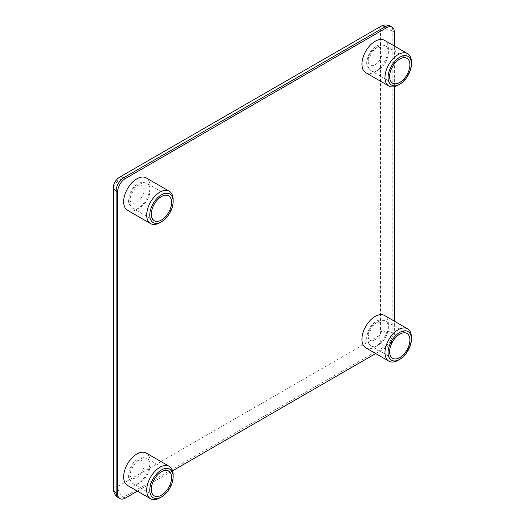 <?xml version="1.0" encoding="UTF-8"?>
<svg xmlns="http://www.w3.org/2000/svg" width="525" height="525" viewBox="0 0 525 525"><rect width="100%" height="100%" fill="white"/><g stroke="black" fill="none" stroke-linecap="round" stroke-linejoin="round"><path stroke-width="0.39" stroke-dasharray="2.62 1.97" d="M365.807 72.712A18.697 10.795 120 0 0 375.152 71.787A18.697 10.795 120 0 0 387.365 55.315A18.697 10.795 120 0 0 384.503 40.327M127.516 210.289A18.697 10.795 120 0 0 136.868 209.363A18.697 10.795 120 0 0 149.08 192.885A18.697 10.795 120 0 0 146.219 177.903M127.516 485.435A18.697 10.795 120 0 0 136.868 484.509A18.697 10.795 120 0 0 149.08 468.038A18.697 10.795 120 0 0 146.219 453.049M365.807 347.865A18.697 10.795 120 0 0 375.152 346.94A18.697 10.795 120 0 0 387.365 330.461A18.697 10.795 120 0 0 384.503 315.479M375.67 353.561L386.682 347.202A10.867 6.274 120 0 0 394.367 333.893L394.367 321.175M394.367 86.664L394.367 46.029M137.386 491.131L172.581 470.813M411.436 337.352A18.697 10.795 -60 0 1 398.212 360.248M173.152 474.922A18.697 10.795 -60 0 1 159.928 497.825M173.152 199.776A18.697 10.795 -60 0 1 159.928 222.672M411.436 62.199A18.697 10.795 -60 0 1 398.212 85.103M375.152 339.839A10.001 5.775 120 0 0 382.226 327.587A10.001 5.775 120 0 0 375.152 323.505A10.001 5.775 120 0 0 368.084 335.757A10.001 5.775 120 0 0 375.152 339.839M378.23 321.733A14.352 8.282 -60 0 1 385.402 321.018A14.352 8.282 -60 0 1 387.601 332.515A14.352 8.282 -60 0 1 378.23 345.161A14.352 8.282 -60 0 1 371.05 345.877A14.352 8.282 -60 0 1 368.852 334.373A14.352 8.282 -60 0 1 378.23 321.733M136.868 477.409A10.001 5.775 120 0 0 143.942 465.163A10.001 5.775 120 0 0 136.868 461.081A10.001 5.775 120 0 0 129.793 473.327A10.001 5.775 120 0 0 136.868 477.409M139.945 459.303A14.352 8.282 -60 0 1 147.118 458.594A14.352 8.282 -60 0 1 149.317 470.092A14.352 8.282 -60 0 1 139.945 482.738A14.352 8.282 -60 0 1 132.766 483.446A14.352 8.282 -60 0 1 130.567 471.949A14.352 8.282 -60 0 1 139.945 459.303M136.868 202.263A10.001 5.775 120 0 0 143.942 190.011A10.001 5.775 120 0 0 136.868 185.929A10.001 5.775 120 0 0 129.793 198.174A10.001 5.775 120 0 0 136.868 202.263M139.945 184.157A14.352 8.282 -60 0 1 147.118 183.442A14.352 8.282 -60 0 1 149.317 194.939A14.352 8.282 -60 0 1 139.945 207.585A14.352 8.282 -60 0 1 132.766 208.294A14.352 8.282 -60 0 1 130.567 196.796A14.352 8.282 -60 0 1 139.945 184.157M375.152 64.687A10.001 5.775 120 0 0 382.226 52.441A10.001 5.775 120 0 0 375.152 48.359A10.001 5.775 120 0 0 368.084 60.605A10.001 5.775 120 0 0 375.152 64.687M378.23 46.581A14.352 8.282 -60 0 1 385.402 45.872A14.352 8.282 -60 0 1 387.601 57.369A14.352 8.282 -60 0 1 378.23 70.015A14.352 8.282 -60 0 1 371.05 70.724A14.352 8.282 -60 0 1 368.852 59.227A14.352 8.282 -60 0 1 378.23 46.581M117.653 181.223A2.172 1.253 120 0 0 116.117 183.888L116.117 485.664A2.172 1.253 120 0 0 117.653 486.55L378.998 335.665A2.172 1.253 120 0 0 380.533 333.001L380.533 31.224A2.172 1.253 120 0 0 378.998 30.338L117.653 181.223A8.695 5.02 60 0 1 119.451 177.247M394.367 333.893L392.831 333.001L392.831 31.224L394.367 32.117M125.337 498.087L123.802 497.201L385.147 346.316L386.682 347.202M118.368 497.739A10.867 6.274 -60 0 0 123.802 497.201A8.695 5.02 60 0 1 117.653 486.55M378.998 335.665A8.695 5.02 -120 0 0 385.147 346.316A10.867 6.274 -60 0 0 392.831 333.001A8.695 5.02 0 0 0 380.533 333.001M380.533 31.224A8.695 5.02 180 0 1 392.831 31.224A10.867 6.274 -60 0 0 390.58 26.25M113.564 187.438A8.695 5.02 180 0 1 116.117 183.888M116.117 485.664A8.695 5.02 0 0 0 113.564 489.215M380.796 26.355A8.695 5.02 -120 0 0 378.998 30.338M392.575 358.299L371.05 345.877C364.494 339.773 367.126 337.089 367.625 332.535C369.259 327.672 372.067 324.004 376.051 321.517C378.505 319.718 381.623 319.554 385.402 321.018L406.928 333.447M154.291 495.869L132.766 483.446C126.203 477.343 128.842 474.659 129.34 470.105C130.974 465.248 133.783 461.573 137.767 459.086C140.221 457.295 143.338 457.131 147.118 458.594L168.637 471.017M154.291 220.723L132.766 208.294C126.203 202.197 128.842 199.513 129.34 194.959C130.974 190.096 133.783 186.421 137.767 183.94C140.221 182.142 143.338 181.978 147.118 183.442L168.637 195.871M392.575 83.147L371.05 70.724C364.494 64.621 367.126 61.937 367.625 57.383C369.259 52.526 372.067 48.851 376.051 46.364C378.505 44.572 381.623 44.408 385.402 45.872L406.928 58.295"/><path stroke-width="0.79" d="M399.748 332.384A16.524 9.542 120 0 0 388.067 352.616A16.524 9.542 120 0 0 399.748 359.363L398.212 360.248A18.697 10.795 -60 0 1 388.861 361.18A18.697 10.795 -60 0 1 386 346.198A18.697 10.795 -60 0 1 398.212 329.72A18.697 10.795 -60 0 1 407.564 328.794A18.697 10.795 -60 0 1 411.436 337.352L411.436 339.124A16.524 9.542 120 0 0 399.748 332.384M161.464 469.954A16.524 9.542 120 0 0 149.782 490.192A16.524 9.542 120 0 0 161.464 496.939L159.928 497.825A18.697 10.795 -60 0 1 150.577 498.75A18.697 10.795 -60 0 1 147.715 483.768A18.697 10.795 -60 0 1 159.928 467.289A18.697 10.795 -60 0 1 169.273 466.364A18.697 10.795 -60 0 1 173.152 474.922L173.152 476.7A16.524 9.542 120 0 0 161.464 469.954M161.464 194.808A16.524 9.542 120 0 0 149.782 215.04A16.524 9.542 120 0 0 161.464 221.786L159.928 222.672A18.697 10.795 -60 0 1 150.577 223.598A18.697 10.795 -60 0 1 147.715 208.615A18.697 10.795 -60 0 1 159.928 192.143A18.697 10.795 -60 0 1 169.273 191.218A18.697 10.795 -60 0 1 173.152 199.776L173.152 201.548A16.524 9.542 120 0 0 161.464 194.808M399.748 57.232A16.524 9.542 120 0 0 388.067 77.47A16.524 9.542 120 0 0 399.748 84.217L398.212 85.103A18.697 10.795 -60 0 1 388.861 86.028A18.697 10.795 -60 0 1 386 71.046A18.697 10.795 -60 0 1 398.212 54.567A18.697 10.795 -60 0 1 407.564 53.642A18.697 10.795 -60 0 1 411.436 62.199L411.436 63.978A16.524 9.542 120 0 0 399.748 57.232M399.748 82.438A14.352 8.282 120 0 0 409.126 69.792A14.352 8.282 120 0 0 406.928 58.295A14.352 8.282 120 0 0 399.748 59.01A14.352 8.282 120 0 0 390.377 71.649A14.352 8.282 120 0 0 392.575 83.147A14.352 8.282 120 0 0 399.748 82.438M407.564 53.642L384.503 40.327A18.697 10.795 120 0 0 375.152 41.258A18.697 10.795 120 0 0 362.939 57.73A18.697 10.795 120 0 0 365.807 72.712L388.861 86.028M161.464 220.014A14.352 8.282 120 0 0 170.842 207.368A14.352 8.282 120 0 0 168.637 195.871A14.352 8.282 120 0 0 161.464 196.58A14.352 8.282 120 0 0 152.093 209.226A14.352 8.282 120 0 0 154.291 220.723A14.352 8.282 120 0 0 161.464 220.014M169.273 191.218L146.219 177.903A18.697 10.795 120 0 0 136.868 178.828A18.697 10.795 120 0 0 124.655 195.307A18.697 10.795 120 0 0 127.516 210.289L150.577 223.598M161.464 495.16A14.352 8.282 120 0 0 170.842 482.514A14.352 8.282 120 0 0 168.637 471.017A14.352 8.282 120 0 0 161.464 471.732A14.352 8.282 120 0 0 152.093 484.372A14.352 8.282 120 0 0 154.291 495.869A14.352 8.282 120 0 0 161.464 495.16M169.273 466.364L146.219 453.049A18.697 10.795 120 0 0 136.868 453.981A18.697 10.795 120 0 0 124.655 470.452A18.697 10.795 120 0 0 127.516 485.435L150.577 498.75M399.748 357.591A14.352 8.282 120 0 0 409.126 344.945A14.352 8.282 120 0 0 406.928 333.447A14.352 8.282 120 0 0 399.748 334.156A14.352 8.282 120 0 0 390.377 346.802A14.352 8.282 120 0 0 392.575 358.299A14.352 8.282 120 0 0 399.748 357.591M407.564 328.794L384.503 315.479A18.697 10.795 120 0 0 375.152 316.404A18.697 10.795 120 0 0 362.939 332.883A18.697 10.795 120 0 0 365.807 347.865L388.861 361.18M394.367 321.175L394.367 86.664M394.367 46.029L394.367 32.117A10.867 6.274 120 0 0 392.116 27.136A10.867 6.274 120 0 0 386.682 27.674L125.337 178.559A10.867 6.274 120 0 0 117.653 191.874L117.653 493.651A10.867 6.274 120 0 0 119.903 498.632A10.867 6.274 120 0 0 125.337 498.087L137.386 491.131M172.581 470.813L375.67 353.561M398.212 360.248L399.748 359.363A16.524 9.542 120 0 0 411.436 339.124M159.928 497.825L161.464 496.939A16.524 9.542 120 0 0 173.152 476.7M159.928 222.672L161.464 221.786A16.524 9.542 120 0 0 173.152 201.548M398.212 85.103L399.748 84.217A16.524 9.542 120 0 0 411.436 63.978M386.682 27.674L385.147 26.788L123.802 177.673L125.337 178.559M117.653 191.874L116.117 190.988L116.117 492.765L117.653 493.651M116.117 190.988A8.695 5.02 180 0 1 113.564 187.438C113.374 183.684 115.336 180.285 119.451 177.247A8.695 5.02 60 0 1 123.802 177.673A10.867 6.274 -60 0 0 116.117 190.988M113.564 489.215A8.695 5.02 0 0 0 116.117 492.765A10.867 6.274 -60 0 0 118.368 497.739C115.224 495.731 113.623 492.883 113.564 489.215L113.564 187.438M385.147 26.788A8.695 5.02 -120 0 0 380.796 26.355C384.005 24.57 387.266 24.537 390.58 26.25A10.867 6.274 -60 0 0 385.147 26.788M119.451 177.247L380.796 26.355M119.903 498.632L118.368 497.739M392.116 27.136L390.58 26.25"/></g></svg>

